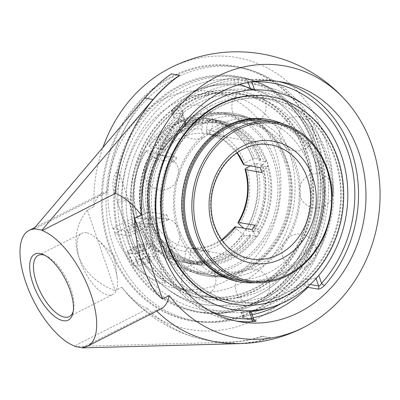 <?xml version="1.0" encoding="UTF-8"?>
<svg xmlns="http://www.w3.org/2000/svg" width="400" height="400" viewBox="0 0 400 400"><rect width="100%" height="100%" fill="white"/><g stroke="black" fill="none" stroke-linecap="round" stroke-linejoin="round"><path stroke-width="0.3" stroke-dasharray="2 1.5" d="M173.155 76.775A128.62 110.745 99.9 0 0 102.7 211.05A128.62 110.745 99.9 0 0 191.405 320.295A128.62 110.745 99.9 0 0 254.065 310.435A128.62 110.745 99.9 0 0 324.52 176.16A128.62 110.745 99.9 0 0 235.815 66.915A128.62 110.745 99.9 0 0 173.155 76.775M253.94 310.99A129.295 111.325 -80.1 0 1 102.655 180.61A129.295 111.325 -80.1 0 1 283.22 89.04A129.295 111.325 -80.1 0 1 253.94 310.99M176.875 77.425A128.62 110.745 -80.1 0 1 239.54 67.57A128.62 110.745 -80.1 0 1 328.245 176.81A128.62 110.745 -80.1 0 1 257.79 311.09A128.62 110.745 -80.1 0 1 195.125 320.945A128.62 110.745 -80.1 0 1 106.42 211.705A128.62 110.745 -80.1 0 1 176.875 77.425M164.805 70.905A138.01 118.83 -80.1 0 1 169.865 68.185A138.01 118.83 -80.1 0 1 318.185 121.755A138.01 118.83 -80.1 0 1 283.145 300.8A138.01 118.83 -80.1 0 1 125.985 292.39A138.01 118.83 -80.1 0 1 121.86 287.285L115.175 290.675L87.265 210.07L93.95 206.68A138.01 118.83 -80.1 0 1 102.935 147.445M313.625 145.655A119.005 102.465 99.9 0 0 238.22 77.095A119.005 102.465 99.9 0 0 138.885 122.685A119.005 102.465 99.9 0 0 121.715 242.98A119.005 102.465 99.9 0 0 197.125 311.535A119.005 102.465 99.9 0 0 296.46 265.945A119.005 102.465 99.9 0 0 313.625 145.655M120.835 243.195A119.68 103.05 -80.1 0 1 232.98 75.64A119.68 103.05 -80.1 0 1 298.185 263.935A119.68 103.05 -80.1 0 1 120.835 243.195M253.62 319.18L253.305 319.135A2.7 2.325 99.9 0 0 255.02 320.69L255.02 320.69A2.7 2.325 99.9 0 0 255.08 320.7M277.915 81.395A121.71 104.795 99.9 0 0 274.21 80.665A121.71 104.795 99.9 0 0 253.17 79.465L245.38 79.43L235.23 77.65A2.7 2.325 -80.1 0 1 235.81 77.67A2.7 2.325 -80.1 0 1 237.52 79.225A2.7 0.745 -19.1 0 0 233.99 80.095A2.7 1.33 83.5 0 1 235.035 77.645A2.7 1.33 83.5 0 1 235.23 77.65A121.71 104.795 99.9 0 0 172.855 109.285A2.7 0.86 -135.5 0 0 172.425 109.365A2.7 0.86 -135.5 0 0 173 111.025A2.7 0.745 -19.1 0 0 171.8 112.145A2.7 0.745 -19.1 0 0 172.175 112.365A2.7 2.325 -80.1 0 1 172.855 109.285L183.005 111.065C184.39 111.625 184.015 113.14 181.885 115.615A121.71 104.795 99.9 0 0 151.715 238.965A121.71 104.795 99.9 0 0 232.18 320.425A121.71 104.795 99.9 0 0 235.92 321M183.005 111.065A2.7 2.325 99.9 0 0 182.325 114.145L182.81 115.165L182.115 117.265A2.7 0.805 41.9 0 1 181.455 115.7L181.455 115.7A2.7 0.805 41.9 0 1 181.885 115.615M185.62 122.805L185.11 122.195L182.325 114.145L172.175 112.365L173.94 117.475L173.515 117.095L174.415 115.115L173 111.025A119.005 102.465 -80.1 0 1 233.99 80.095L235.405 84.185L239.29 84.335L237.52 79.225L247.67 81.005A2.7 2.325 99.9 0 0 245.96 79.45L245.96 79.45A2.7 2.325 99.9 0 0 245.38 79.43M251.82 81.915L247.67 81.005L248.14 82.36M253.17 79.465A2.7 1.345 -93.4 0 0 253.01 79.455L253.01 79.455A2.7 1.345 -93.4 0 0 251.82 81.71M318.805 275.415L315.865 277.945L316.07 278.525M310.165 284.505L308.505 284.215L306.735 279.105L303.555 280.99L304.975 285.08A2.7 0.745 160.9 0 1 308.505 284.215A2.7 2.325 -80.1 0 1 308.56 285.985M252.075 314.715A119.005 102.465 -80.1 0 1 243.98 316.015L242.565 311.92L241.07 312.185L241.39 312.245L243.155 317.355A2.7 0.745 160.9 0 1 242.785 317.135A2.7 0.745 160.9 0 1 243.98 316.015A2.7 1.33 -96.5 0 0 245.45 318.93A2.7 2.325 -80.1 0 1 244.87 318.91A2.7 2.325 -80.1 0 1 243.155 317.355L253.305 319.135L250.52 311.085L250.76 310.915M235.405 84.185A114.745 98.795 99.9 0 0 202.895 93.825A114.745 98.795 99.9 0 0 174.415 115.115M173.94 117.475A107.425 45.915 63.1 0 1 185.11 122.195M250.52 311.085A107.425 45.915 63.1 0 1 244.79 312.245A107.425 45.915 63.1 0 1 241.39 312.245M187.185 94.35A110.9 95.49 -80.1 0 1 196.465 90.26A110.9 95.49 -80.1 0 1 316.125 211.575A110.9 95.49 -80.1 0 1 162.34 284.96A110.9 95.49 -80.1 0 1 132.65 240.435A110.9 95.49 -80.1 0 1 187.185 94.35M44.925 255.345A34.31 14.665 63.1 0 1 46.26 255.89A34.31 14.665 63.1 0 1 66.83 279.355A34.31 14.665 63.1 0 1 73.61 309.815A34.31 14.665 63.1 0 1 73.255 311.215M86.525 232.73A34.31 14.665 -116.9 0 0 81.8 233.295A34.31 14.665 -116.9 0 0 82 265.725A34.31 14.665 -116.9 0 0 108.11 295.06A34.31 14.665 -116.9 0 0 112.835 294.495A34.31 14.665 -116.9 0 0 117.185 277.56A34.31 14.665 -116.9 0 0 98.03 239.79A34.31 14.665 -116.9 0 0 86.525 232.73M242.565 311.92A114.745 98.795 99.9 0 0 303.555 280.99M306.735 279.105A107.425 45.915 -116.9 0 0 315.865 277.945M239.635 84.43A107.425 45.915 -116.9 0 0 239.29 84.335M241.505 343.51A145.88 125.605 99.9 0 0 270.35 337.845L262.23 336.42A145.88 125.605 -80.1 0 1 229.425 342.265L74.675 346.46M270.35 337.845L270.28 337.64A144.505 61.765 63.1 0 1 266.29 337.135A144.505 61.765 63.1 0 1 262.16 336.215L262.23 336.42M262.16 336.215A145.655 125.41 -80.1 0 1 196.225 337.775A145.655 125.41 -80.1 0 1 147.76 308.855L74.515 346M171.325 73.9L171.395 74.105A144.505 61.765 63.1 0 1 175.385 74.61A144.505 61.765 63.1 0 1 179.515 75.53M34.045 229.135L107.295 191.99A145.655 125.41 -80.1 0 1 171.395 74.105M82.635 347.425L155.88 310.275A145.655 125.41 99.9 0 0 156.71 311.09M227.615 343.28A145.655 125.41 99.9 0 0 270.28 337.64M155.88 310.275A64.835 27.71 -116.9 0 0 160.91 308.96M121.86 287.285A64.835 27.71 -116.9 0 0 147.76 308.855M107.295 191.99A64.835 27.71 -116.9 0 0 102.26 193.31A64.835 27.71 -116.9 0 0 93.95 206.68M87.265 210.07C64.475 239.08 77.445 276.53 115.175 290.675M204.79 122.91A81.045 69.78 -80.1 0 1 244.275 116.7A81.045 69.78 -80.1 0 1 295.63 163.385A81.045 69.78 -80.1 0 1 283.935 245.31A81.045 69.78 -80.1 0 1 216.29 276.355A81.045 69.78 -80.1 0 1 160.395 207.52A81.045 69.78 -80.1 0 1 204.79 122.91M308.975 165.725A81.045 69.78 99.9 0 0 257.625 119.04A81.045 69.78 99.9 0 0 218.14 125.25A81.045 69.78 99.9 0 0 173.745 209.86A81.045 69.78 99.9 0 0 229.635 278.695A81.045 69.78 99.9 0 0 297.285 247.65A81.045 69.78 99.9 0 0 308.975 165.725M215.98 121.665L215.125 122.885A70.19 60.435 99.9 0 0 186.19 128.91A70.19 60.435 99.9 0 0 162.345 149.65L162.11 148.98A71.54 61.595 -80.1 0 1 186.44 127.805A71.54 61.595 -80.1 0 1 215.98 121.665L216.14 120.445A72.77 62.655 -80.1 0 1 220.76 120.985L220.6 122.205A71.54 61.595 -80.1 0 1 265.735 161.1L266.725 160.595A72.77 62.655 -80.1 0 1 268.425 165.505L267.435 166.01A71.54 61.595 -80.1 0 1 258.7 232.225L259.53 232.94A72.77 62.655 -80.1 0 1 256.605 237.31L255.775 236.59A71.54 61.595 -80.1 0 1 201.905 263.91L201.745 265.13A72.77 62.655 -80.1 0 1 197.125 264.59L197.285 263.37A71.54 61.595 -80.1 0 1 152.15 224.475L151.16 224.975A72.77 62.655 -80.1 0 1 149.46 220.07L150.45 219.565A71.54 61.595 -80.1 0 1 159.185 153.35L158.355 152.635A72.77 62.655 -80.1 0 1 161.275 148.265L162.11 148.98M144.685 225.375A79.695 68.62 99.9 0 0 244.12 258.92A79.695 68.62 99.9 0 0 261.765 138.705A79.695 68.62 99.9 0 0 156.595 144.23A79.695 68.62 99.9 0 0 144.685 225.375M265.735 161.1L263.965 161.535A70.19 60.435 99.9 0 0 220.385 123.535A70.19 60.435 99.9 0 0 219.745 123.425L220.6 122.205M258.7 232.225L257.11 231.32A70.19 60.435 99.9 0 0 265.665 166.445L267.435 166.01M201.905 263.91L201.405 262.45A70.19 60.435 99.9 0 0 254.185 235.685L255.775 236.59M152.15 224.475L152.565 223.8A70.19 60.435 99.9 0 0 196.145 261.805A70.19 60.435 99.9 0 0 196.785 261.91L197.285 263.37M159.185 153.35L159.42 154.02A70.19 60.435 99.9 0 0 150.865 218.895L150.45 219.565M153.74 152.37L152.15 151.465A72.94 62.805 99.9 0 0 143.23 219.07L144.995 218.635A71.59 61.64 -80.1 0 1 153.74 152.37L154.685 153.19L159.42 154.02M210.57 120.665L210.07 119.205A72.94 62.805 99.9 0 0 155.07 147.1L156.66 148.005A71.59 61.64 -80.1 0 1 210.57 120.665L210.39 122.055L215.125 122.885M253.32 231.305L253.555 231.975A72.94 62.805 99.9 0 0 262.475 164.37L262.06 165.04A71.59 61.64 -80.1 0 1 253.32 231.305L252.37 230.49L257.11 231.32M196.485 263.01L195.635 264.23A72.94 62.805 99.9 0 0 250.63 236.34L250.395 235.67A71.59 61.64 -80.1 0 1 196.485 263.01L196.67 261.62L201.405 262.45M260.36 160.13L260.775 159.46A72.94 62.805 99.9 0 0 215.445 119.875A72.94 62.805 99.9 0 0 214.695 119.745L215.195 121.205A71.59 61.64 -80.1 0 1 260.36 160.13L259.23 160.705L263.965 161.535M146.695 223.545L144.93 223.98A72.94 62.805 99.9 0 0 190.26 263.565A72.94 62.805 99.9 0 0 191.01 263.69L191.865 262.47A71.59 61.64 -80.1 0 1 146.695 223.545L147.825 222.97L152.565 223.8M149.46 220.07L166.875 214.93L150.635 212.085L146.56 212.845L137.555 217.33L137.14 218.005L143.23 219.07M150.865 218.895L146.125 218.065L144.995 218.635M152.15 151.465L146.06 150.4L146.295 151.065L153.545 157.27L157.51 159.39L173.825 162.25L158.355 152.635M137.14 218.005A72.94 62.805 -80.1 0 1 146.06 150.4M161.275 148.265L176.745 157.88L160.505 155.035L156.47 152.905L149.22 146.7L148.98 146.03L155.07 147.1M162.345 149.65L157.61 148.82L156.66 148.005M210.07 119.205L203.98 118.14L203.13 119.36L201.8 129.915L202.165 132.085L203.365 133.3L219.605 136.145L216.14 120.445M148.98 146.03A72.94 62.805 -80.1 0 1 203.98 118.14M254.885 225.225L259.53 232.94M253.555 231.975L247.465 230.905L243.725 228.145M265.665 166.445L260.93 165.61L262.06 165.04M260.93 165.61A70.19 60.435 -80.1 0 1 252.37 230.49M195.635 264.23L189.545 263.165L189.045 261.705L190.495 251.17L191.405 249.23L192.865 248.48L209.105 251.325L201.745 265.13M254.185 235.685L249.45 234.855L250.395 235.67M249.45 234.855A70.19 60.435 -80.1 0 1 196.67 261.62M260.135 167.635L266.725 160.595M260.775 159.46L254.685 158.395L252.92 158.825L244.54 163.1L243.34 164.47M215.01 122.595A70.19 60.435 -80.1 0 1 215.645 122.7L220.385 123.535L215.01 122.595L215.195 121.205M215.645 122.7A70.19 60.435 -80.1 0 1 259.23 160.705M197.125 264.59L204.48 250.785L188.245 247.94L186.785 248.69L185.875 250.63L184.42 261.165L184.92 262.625L191.01 263.69M196.785 261.91L192.045 261.08L191.865 262.47M144.93 223.98L138.84 222.91L139.255 222.24L148.26 217.755L152.335 216.99L168.575 219.84L151.16 224.975M184.92 262.625A72.94 62.805 -80.1 0 1 184.17 262.5A72.94 62.805 -80.1 0 1 138.84 222.91M146.125 218.065A70.19 60.435 -80.1 0 1 154.685 153.19M157.61 148.82A70.19 60.435 -80.1 0 1 210.39 122.055M192.045 261.08A70.19 60.435 -80.1 0 1 191.41 260.975A70.19 60.435 -80.1 0 1 147.825 222.97M220.76 120.985L224.23 136.685L207.915 133.825L206.79 132.625L206.42 130.455L207.75 119.9L208.605 118.68L214.695 119.745M256.605 237.31L251.965 229.59M268.425 165.505L261.835 172.54M224.23 136.685A57.895 49.85 99.9 0 0 219.605 136.145M176.745 157.88A57.895 49.85 99.9 0 0 173.825 162.25M166.875 214.93A57.895 49.85 99.9 0 0 168.575 219.84M204.48 250.785A57.895 49.85 99.9 0 0 209.105 251.325M235.1 226.84L235.825 228.185L242.95 234.365L244.54 235.27L250.63 236.34M146.295 151.065A71.59 61.64 99.9 0 0 137.555 217.33M203.13 119.36A71.59 61.64 99.9 0 0 149.22 146.7M189.045 261.705A71.59 61.64 99.9 0 0 242.95 234.365M244.54 235.27A72.94 62.805 -80.1 0 1 189.545 263.165M252.92 158.825A71.59 61.64 99.9 0 0 207.75 119.9M208.605 118.68A72.94 62.805 -80.1 0 1 209.355 118.805A72.94 62.805 -80.1 0 1 254.685 158.395M250.32 165.915L254.615 163.735L256.385 163.3A72.94 62.805 -80.1 0 1 247.465 230.905M245.875 230A71.59 61.64 99.9 0 0 254.615 163.735M139.255 222.24A71.59 61.64 99.9 0 0 184.42 261.165M256.385 163.3L262.475 164.37M144.27 226.045A81.045 69.78 -80.1 0 1 155.965 144.125A81.045 69.78 -80.1 0 1 223.61 113.075A81.045 69.78 -80.1 0 1 274.965 159.765A81.045 69.78 -80.1 0 1 263.275 241.685A81.045 69.78 -80.1 0 1 195.625 272.735A81.045 69.78 -80.1 0 1 144.27 226.045M304.84 153.11A102.66 88.39 -80.1 0 1 290.035 256.875A102.66 88.39 -80.1 0 1 204.345 296.205A102.66 88.39 -80.1 0 1 139.295 237.065A102.66 88.39 -80.1 0 1 154.105 133.3A102.66 88.39 -80.1 0 1 239.795 93.97A102.66 88.39 -80.1 0 1 304.84 153.11M132.65 240.435A110.9 95.49 -80.1 0 1 195.905 90.47A110.9 95.49 -80.1 0 1 316.185 211.235A110.9 95.49 -80.1 0 1 162.35 284.97A110.9 95.49 -80.1 0 1 132.65 240.435M208.14 95.42A1.95 0.71 163.8 0 1 205.53 95.86A1.95 0.71 163.8 0 1 205.275 95.69A1.95 0.71 163.8 0 1 206.065 94.705A1.95 0.71 163.8 0 1 208.02 94.19A1.95 0.71 163.8 0 1 208.985 94.61A1.95 0.71 163.8 0 1 208.14 95.42M169.07 242.285A102.66 88.39 -80.1 0 1 183.88 138.515A102.66 88.39 -80.1 0 1 269.565 99.19A102.66 88.39 -80.1 0 1 334.615 158.33A102.66 88.39 -80.1 0 1 319.805 262.095A102.66 88.39 -80.1 0 1 234.12 301.425A102.66 88.39 -80.1 0 1 169.07 242.285M211.34 105.62A102.66 88.39 -80.1 0 1 261.355 97.75A102.66 88.39 -80.1 0 1 326.405 156.89A102.66 88.39 -80.1 0 1 311.595 260.655A102.66 88.39 -80.1 0 1 225.905 299.985A102.66 88.39 -80.1 0 1 155.105 212.79A102.66 88.39 -80.1 0 1 211.34 105.62M197.99 103.28A102.66 88.39 99.9 0 0 141.76 210.455A102.66 88.39 99.9 0 0 212.555 297.645A102.66 88.39 99.9 0 0 298.245 258.315A102.66 88.39 99.9 0 0 313.055 154.55A102.66 88.39 99.9 0 0 248.005 95.41A102.66 88.39 99.9 0 0 197.99 103.28M113.185 228.305L112.98 228.64A99.955 86.065 -80.1 0 1 128.98 129.005A99.955 86.065 -80.1 0 1 211.65 91.78A99.955 86.065 -80.1 0 1 280.59 176.68A99.955 86.065 -80.1 0 1 225.835 281.03A99.955 86.065 -80.1 0 1 177.135 288.69A99.955 86.065 -80.1 0 1 114.68 233.55L114.885 233.215L113.185 228.305L133.89 217.805L135.59 222.715L136.47 222.495A72.94 62.805 99.9 0 0 181.8 262.08A72.94 62.805 99.9 0 0 217.335 256.49A72.94 62.805 99.9 0 0 257.29 180.34A72.94 62.805 99.9 0 0 206.985 118.39A72.94 62.805 99.9 0 0 146.865 145.27A72.94 62.805 99.9 0 0 134.77 217.59L133.89 217.805M112.98 228.64L127.19 231.13L128.07 230.915L148.98 220.08L134.77 217.59M128.07 230.915L129.77 235.82L128.89 236.04A99.955 86.065 99.9 0 0 191.345 291.185A99.955 86.065 99.9 0 0 240.045 283.52A99.955 86.065 99.9 0 0 294.795 179.17A99.955 86.065 99.9 0 0 225.86 94.27A99.955 86.065 99.9 0 0 143.185 131.5A99.955 86.065 99.9 0 0 127.19 231.13M115.025 193.595L113.83 191.915C112.87 188.42 112.67 184.675 113.225 180.69C113.475 176.205 116.965 168.265 118.86 172.31C119.865 178.225 118.395 190.44 115.025 193.595M133.77 224.855A5.585 1.54 -19.1 0 0 136.25 222.535A5.585 1.54 -19.1 0 0 128.18 223.87A5.585 1.54 -19.1 0 0 125.7 226.19A5.585 1.54 -19.1 0 0 133.77 224.855M148.98 220.08A72.94 62.805 -80.1 0 1 161.075 147.76A72.94 62.805 -80.1 0 1 221.195 120.88A72.94 62.805 -80.1 0 1 271.5 182.835A72.94 62.805 -80.1 0 1 231.545 258.985A72.94 62.805 -80.1 0 1 196.01 264.575A72.94 62.805 -80.1 0 1 150.68 224.985L150.475 225.32L148.775 220.415M150.475 225.32L129.77 235.82M114.885 233.215L135.59 222.715M128.89 236.04L114.68 233.55M136.47 222.495L150.68 224.985M136.6 229.96A7.835 2.16 160.9 0 1 125.27 231.835A7.835 2.16 160.9 0 1 131.97 227.23A7.835 2.16 160.9 0 1 140.08 226.705A7.835 2.16 160.9 0 1 136.6 229.96M143.395 249.59A7.835 2.16 160.9 0 1 132.07 251.465A7.835 2.16 160.9 0 1 138.765 246.86A7.835 2.16 160.9 0 1 146.875 246.34A7.835 2.16 160.9 0 1 143.395 249.59M127.02 252.52L134.925 253.905L143.45 263.48L148.66 268.615L164.225 281.8L165.095 282.735L165.05 283.25L162.815 282.995L158.47 281.575L151.995 278.66L145.78 274.935L141.705 271.865L136.015 266.4L132.115 261.495L127.02 252.52A13.17 3.63 160.9 0 1 139.42 245.095A13.17 3.63 160.9 0 1 151.915 244.59A13.17 3.63 160.9 0 1 146.07 250.06A13.17 3.63 160.9 0 1 134.925 253.905M238.385 280.23A81.045 69.78 99.9 0 0 250.985 281.095A81.045 69.78 99.9 0 0 322.095 205.185A81.045 69.78 99.9 0 0 266.37 120.57A81.045 69.78 99.9 0 0 253.77 119.705A81.045 69.78 99.9 0 0 182.66 195.615A81.045 69.78 99.9 0 0 238.385 280.23L240.6 280.615A81.045 69.78 99.9 0 0 253.2 281.48A81.045 69.78 99.9 0 0 324.31 205.575A81.045 69.78 99.9 0 0 268.585 120.96L257.625 119.04M255.28 282.735A82.42 70.965 99.9 0 0 324.49 213.04A82.42 70.965 99.9 0 0 283.11 123.96M253.615 97.455A103.3 88.945 99.9 0 0 162.455 203.515A103.3 88.945 99.9 0 0 250.07 303.16A103.3 88.945 99.9 0 0 341.23 197.095A103.3 88.945 99.9 0 0 253.615 97.455M233.65 304.085A105.36 90.715 99.9 0 0 250.03 305.21A105.36 90.715 99.9 0 0 342.475 206.525A105.36 90.715 99.9 0 0 270.035 96.53M238.805 281.695A82.42 70.965 99.9 0 0 251.62 282.575A82.42 70.965 99.9 0 0 323.93 205.38A82.42 70.965 99.9 0 0 267.265 119.335M284.665 161.465A81.045 69.78 -80.1 0 1 272.975 243.385A81.045 69.78 -80.1 0 1 205.325 274.435A81.045 69.78 -80.1 0 1 153.97 227.745A81.045 69.78 -80.1 0 1 165.665 145.825A81.045 69.78 -80.1 0 1 233.31 114.775A81.045 69.78 -80.1 0 1 284.665 161.465M152.865 228.305A82.42 70.965 -80.1 0 1 164.755 145A82.42 70.965 -80.1 0 1 233.55 113.425A82.42 70.965 -80.1 0 1 285.775 160.905A82.42 70.965 -80.1 0 1 273.885 244.215A82.42 70.965 -80.1 0 1 205.09 275.785A82.42 70.965 -80.1 0 1 152.865 228.305M286.88 161.855A81.045 69.78 -80.1 0 1 275.19 243.775A81.045 69.78 -80.1 0 1 207.545 274.825A81.045 69.78 -80.1 0 1 156.19 228.135A81.045 69.78 -80.1 0 1 167.88 146.215A81.045 69.78 -80.1 0 1 235.53 115.165A81.045 69.78 -80.1 0 1 286.88 161.855M305.36 152.85A103.3 88.945 -80.1 0 1 254.56 288.92A103.3 88.945 -80.1 0 1 138.78 237.33A103.3 88.945 -80.1 0 1 189.575 101.255A103.3 88.945 -80.1 0 1 305.36 152.85M307.02 152.005A105.36 90.715 -80.1 0 1 291.82 258.505A105.36 90.715 -80.1 0 1 203.88 298.865A105.36 90.715 -80.1 0 1 137.12 238.17A105.36 90.715 -80.1 0 1 152.315 131.67A105.36 90.715 -80.1 0 1 240.26 91.31A105.36 90.715 -80.1 0 1 307.02 152.005M136.43 238.05A105.36 90.715 -80.1 0 1 151.63 131.55A105.36 90.715 -80.1 0 1 239.57 91.19A105.36 90.715 -80.1 0 1 306.335 151.885A105.36 90.715 -80.1 0 1 291.135 258.385A105.36 90.715 -80.1 0 1 203.19 298.745A105.36 90.715 -80.1 0 1 136.43 238.05M154.425 228.58A82.42 70.965 -80.1 0 1 166.315 145.27A82.42 70.965 -80.1 0 1 235.11 113.7A82.42 70.965 -80.1 0 1 287.33 161.18A82.42 70.965 -80.1 0 1 275.44 244.485A82.42 70.965 -80.1 0 1 206.65 276.06A82.42 70.965 -80.1 0 1 154.425 228.58M141.78 254.075L148.31 253.075L148.55 255.26L142.26 258.45L135.735 259.45L135.495 257.265L141.78 254.075L143.48 258.985L137.195 262.175L137.435 264.36L143.96 263.36L150.25 260.17L150.01 257.98L143.48 258.985M150.01 257.98L148.31 253.075M150.25 260.17L148.55 255.26M143.96 263.36L142.26 258.45M137.435 264.36L135.735 259.45M137.195 262.175L135.495 257.265M139.3 247.335A5.59 1.54 160.9 0 1 144.755 247.075A5.59 1.54 160.9 0 1 139.645 250.47A5.59 1.54 160.9 0 1 134.19 250.73A5.59 1.54 160.9 0 1 139.3 247.335M122.65 201.39A5.59 1.54 160.9 0 1 117.195 201.65A5.59 1.54 160.9 0 1 122.305 198.255A5.59 1.54 160.9 0 1 127.76 197.995A5.59 1.54 160.9 0 1 122.65 201.39M144.075 264.39A11.48 3.165 -19.1 0 0 154.57 257.415A11.48 3.165 -19.1 0 0 143.37 257.95A11.48 3.165 -19.1 0 0 132.87 264.93A11.48 3.165 -19.1 0 0 144.075 264.39M139.825 252.12A11.48 3.165 160.9 0 1 128.625 252.66A11.48 3.165 160.9 0 1 139.12 245.68A11.48 3.165 160.9 0 1 150.32 245.145A11.48 3.165 160.9 0 1 139.825 252.12M316.67 146.19A119.005 102.465 -80.1 0 1 299.505 266.48A119.005 102.465 -80.1 0 1 200.17 312.07A119.005 102.465 -80.1 0 1 124.76 243.515A119.005 102.465 -80.1 0 1 183.285 86.75A119.005 102.465 -80.1 0 1 241.265 77.63A119.005 102.465 -80.1 0 1 316.67 146.19M307.295 287.105A2.7 0.86 44.5 0 1 304.975 285.08A119.005 102.465 -80.1 0 1 280.8 303.795M209.61 310.77A119.005 102.465 -80.1 0 1 182.115 117.265L184.135 123.105M254.76 320.56L245.45 318.93A121.71 104.795 99.9 0 0 253.12 317.725M128.29 242.645A116.305 100.14 99.9 0 0 258.65 300.735A116.305 100.14 99.9 0 0 315.845 147.53A116.305 100.14 99.9 0 0 185.485 89.445A116.305 100.14 99.9 0 0 128.29 242.645M229.425 342.265L237.545 343.685M157.585 159.4A57.895 49.85 99.9 0 0 150.635 212.085M145.335 213.385A61.95 53.34 -80.1 0 1 152.815 156.685M155.735 152.315A61.95 53.34 -80.1 0 1 176.6 134.26A61.95 53.34 -80.1 0 1 201.865 128.925M203.365 133.3A57.895 49.85 99.9 0 0 179.905 138.3A57.895 49.85 99.9 0 0 160.505 155.035M236.435 228.75A61.95 53.34 -80.1 0 1 190.305 252.145M192.865 248.48A57.895 49.85 99.9 0 0 221.885 240.2M206.49 129.465A61.95 53.34 -80.1 0 1 245.14 162.77M237.24 152.605A57.895 49.85 99.9 0 0 208.11 133.86A57.895 49.85 99.9 0 0 207.99 133.84M152.335 216.99A57.895 49.85 99.9 0 0 188.12 247.915L250.645 258.875A57.895 49.85 -80.1 0 1 213.955 225.525A57.895 49.85 -80.1 0 1 242.43 149.26A57.895 49.85 -80.1 0 1 270.635 144.82L208.11 133.86L224.105 140.215L237.02 152.755M246.835 167.68A61.95 53.34 -80.1 0 1 239.355 224.38M185.68 251.6A61.95 53.34 -80.1 0 1 147.035 218.295M191.405 320.295L195.125 320.945M235.815 66.915L239.54 67.57M197.125 311.535L200.17 312.07C239.425 319.5 282.41 297.415 305.09 258.435C322.22 228.65 327.71 196.87 321.555 163.09C313.295 119.015 280.5 83.97 241.265 77.63L238.22 77.095M241.07 312.185L242.785 317.135A2.7 2.7 0 0 0 244.87 318.91L255.02 320.69M239.625 321.73L232.18 320.425C194.07 314.2 161.72 281.625 151.535 239.515C140.46 197.25 152.5 147.39 181.455 115.7L182.685 113.885L185.245 121.72M281.65 81.97L274.21 80.665L253.01 79.455L245.96 79.45L235.81 77.67A2.7 2.7 0 0 0 235.035 77.645C211.465 80.585 190.595 91.16 172.425 109.365A2.7 2.7 0 0 0 171.8 112.145L173.515 117.095M46.26 255.89L43.495 254.625M73.61 309.815L72.995 312.8M69.27 316.59L112.835 294.495M38.235 255.39L81.8 233.295M117.185 277.56L113.94 255.465L98.03 239.79M195.805 90.51A114.815 114.815 0 0 1 311.565 110.43A114.815 114.815 0 0 0 196.465 90.26M162.34 284.96A114.815 114.815 0 0 0 244.79 312.245M125.985 292.39A145.88 145.88 0 0 0 196.225 337.775M102.26 193.31L34.92 227.46M224.06 271.27C234.11 273.02 244.195 271.79 254.305 267.59L267.24 260.165C275.54 254.025 282.475 246.055 288.045 236.27C298.09 217.84 301.38 198.3 297.92 177.645C295.915 166.9 292.12 157.36 286.535 149.03C279.13 137.34 264.765 126.395 249.85 124.12C238.455 122.15 227.11 123.965 215.825 129.565C201.27 137.085 190.07 149.36 182.215 166.39C173.745 186.31 172.37 206.345 178.09 226.495C180.345 233.965 183.525 240.715 187.63 246.735L196.91 257.56C204.98 264.93 214.03 269.5 224.06 271.27M240.6 280.615L229.635 278.695M215.16 122.89C205.275 122.22 195.68 124.22 186.375 128.89C177.08 133.645 169.14 140.555 162.555 149.62M191.41 260.975L196.145 261.805C176.005 257.66 161.54 245.03 152.75 223.91M159.635 153.98C147.54 174.58 144.68 196.255 151.05 219.01M190.26 263.565L184.17 262.5M221.73 239.98L207.64 246.77L192.75 248.465M215.445 119.875L209.355 118.805M244.275 116.7L223.61 113.075M216.29 276.355L195.625 272.735M162.35 284.97A114.815 114.815 0 0 0 251.015 311.65M269.565 99.19L261.355 97.75M234.12 301.425L225.905 299.985M208.985 94.61A2.06 2.06 0 0 0 206.355 92.495A2.06 2.06 0 0 0 205.275 95.69M248.005 95.41L239.795 93.97M212.555 297.645L204.345 296.205M200.305 98.965C160.47 118.455 135.35 168.57 140.995 215.3C145.495 274.185 200.92 318.74 254.17 303.71C303.255 292.515 339.1 235.885 333.1 181.93C330.04 145.625 309.15 112.51 278.965 97.92C271.62 94.3 263.94 91.78 255.925 90.355C236.755 87.13 218.215 90 200.305 98.965M260.305 301.685A17.155 17.155 0 0 0 261.92 272.015A17.155 17.155 0 0 0 235.42 285.455A17.155 17.155 0 0 0 260.305 301.685M324.19 206.24A17.155 17.155 0 0 0 325.8 176.57A17.155 17.155 0 0 0 299.3 190.01A17.155 17.155 0 0 0 324.19 206.24M256.725 121.965A17.155 17.155 0 0 0 258.335 92.295A17.155 17.155 0 0 0 231.835 105.735A17.155 17.155 0 0 0 256.725 121.965M169.41 188.14A17.155 17.155 0 0 0 171.02 158.47A17.155 17.155 0 0 0 144.52 171.91A17.155 17.155 0 0 0 169.41 188.14M170.655 250.555A17.155 17.155 0 0 0 172.265 220.885A17.155 17.155 0 0 0 145.765 234.325A17.155 17.155 0 0 0 170.655 250.555M203.4 137.355A17.155 17.155 0 0 0 205.015 107.685A17.155 17.155 0 0 0 178.515 121.125A17.155 17.155 0 0 0 203.4 137.355M304.425 149.17A17.155 17.155 0 0 0 306.04 119.5A17.155 17.155 0 0 0 279.54 132.94A17.155 17.155 0 0 0 304.425 149.17M306.765 266.475A17.155 17.155 0 0 0 308.375 236.805A17.155 17.155 0 0 0 281.875 250.245A17.155 17.155 0 0 0 306.765 266.475M206.55 295.4A17.155 17.155 0 0 0 208.165 265.73A17.155 17.155 0 0 0 181.665 279.17A17.155 17.155 0 0 0 206.55 295.4M211.65 91.78L225.86 94.27M136.25 222.535L118.86 172.31M125.7 226.19L113.83 191.915M165.19 282.92L151.915 244.59M146.875 246.34L140.08 226.705M132.07 251.465L125.27 231.835M206.985 118.39L221.195 120.88M177.135 288.69L191.345 291.185M181.8 262.08L196.01 264.575M266.37 120.57L268.585 120.96M235.53 115.165L233.31 114.775M207.545 274.825L205.325 274.435M240.26 91.31L239.57 91.19M203.88 298.865L203.19 298.745M235.11 113.7L233.55 113.425M206.65 276.06L205.09 275.785M144.755 247.075L127.76 197.995M134.19 250.73L117.195 201.65M154.57 257.415L150.32 245.145M132.87 264.93L128.625 252.66"/><path stroke-width="0.6" d="M102.935 147.445A138.01 118.83 -80.1 0 1 164.805 70.905A145.88 145.88 0 0 1 347.93 103.005A138.01 118.83 99.9 0 0 217.23 76.49A138.01 118.83 99.9 0 0 141.315 214.98L134.63 218.37L162.545 298.975L169.225 295.59A138.01 118.83 99.9 0 0 309.105 324.49A138.01 118.83 99.9 0 0 347.93 103.005M235.92 321A121.71 104.795 99.9 0 0 253.22 321.625A2.7 1.345 86.6 0 1 251.865 318.7L253.305 319.135M253.22 321.625C256.12 321.38 256.915 321.075 255.6 320.705L254.76 320.56M255.02 320.69A2.7 2.325 99.9 0 0 255.025 320.69L253.62 319.18L250.76 310.915L249.115 310.75A110.9 95.49 -80.1 0 1 162.42 245.655A110.9 95.49 -80.1 0 1 184.865 125.21L185.62 122.805L185.245 121.72M308.56 285.985A2.7 2.325 -80.1 0 1 307.825 287.295L317.975 289.075C319.955 289.105 322.13 287.905 324.505 285.47A121.71 104.795 99.9 0 0 351.33 150.775A121.71 104.795 99.9 0 0 277.915 81.395M317.975 289.075A2.7 2.325 99.9 0 0 318.655 285.995C319.625 285.965 320.595 285.085 321.57 283.35A2.7 0.805 -138.1 0 0 324.505 285.47M251.82 81.71A2.7 1.345 -93.4 0 0 251.82 81.915L251.345 81.785M248.14 82.36L250.46 89.055L254.57 89.86A110.9 95.49 -80.1 0 1 311.575 110.435A110.9 95.49 -80.1 0 1 318.82 275.405L318.805 275.415M358.77 152.08A121.71 104.795 -80.1 0 1 264.065 322.665A121.71 104.795 -80.1 0 1 239.625 321.73A121.71 104.795 -80.1 0 1 157.42 183.755A121.71 104.795 -80.1 0 1 281.65 81.97A121.71 104.795 -80.1 0 1 358.77 152.08M73.255 311.215A34.31 14.665 63.1 0 1 69.27 316.59A34.31 14.665 63.1 0 1 64.545 317.155A34.31 14.665 63.1 0 1 38.435 287.82A34.31 14.665 63.1 0 1 38.235 255.39A34.31 14.665 63.1 0 1 42.96 254.825A34.31 14.665 63.1 0 1 44.925 255.345M63.215 320.71A37.01 15.82 -116.9 0 0 72.995 312.8A37.01 15.82 -116.9 0 0 65.68 279.94A37.01 15.82 -116.9 0 0 43.495 254.625A37.01 15.82 -116.9 0 0 32.05 280.79A37.01 15.82 -116.9 0 0 63.215 320.71M34.92 227.46L29.015 230.455A64.835 27.71 63.1 0 0 27.88 288.035A64.835 27.71 63.1 0 0 74.515 346L74.675 346.46L82.795 347.885L237.545 343.685A145.88 125.605 99.9 0 0 241.505 343.51M42.005 230.095L33.885 228.675L144.88 98.105A145.88 125.605 -80.1 0 1 171.325 73.9L179.445 75.32A145.88 125.605 99.9 0 0 153 99.525L42.005 230.095L42.165 230.56A64.835 27.71 63.1 0 1 88.805 288.525A64.835 27.71 63.1 0 1 87.665 346.105A64.835 27.71 63.1 0 1 82.635 347.425L82.795 347.885M29.015 230.455A64.835 27.71 63.1 0 1 34.045 229.135L33.885 228.675M250.46 89.055A107.425 45.915 -116.9 0 0 239.635 84.43M141.315 214.98A64.835 27.71 -116.9 0 0 115.415 193.415A145.655 125.41 99.9 0 1 179.515 75.53L179.445 75.32M115.415 193.415L42.165 230.56M156.71 311.09A145.655 125.41 99.9 0 0 227.615 343.28A145.88 145.88 0 0 0 309.105 324.49M87.665 346.105L160.91 308.96A64.835 27.71 -116.9 0 0 169.225 295.59M162.545 298.975C148.005 288.9 135.035 251.445 134.63 218.37M196.645 235.225A81.045 69.78 99.9 0 0 248 281.915A81.045 69.78 99.9 0 0 315.65 250.865A81.045 69.78 99.9 0 0 327.34 168.945A81.045 69.78 99.9 0 0 275.985 122.255A81.045 69.78 99.9 0 0 208.335 153.305A81.045 69.78 99.9 0 0 196.645 235.225M243.725 228.145L238.75 223.815L238.04 222.885L238.12 222.395L254.885 225.225A57.895 49.85 99.9 0 1 251.965 229.59L235.2 226.765L221.73 239.98M237.02 152.755L243.565 164.685L260.135 167.635A57.895 49.85 99.9 0 1 261.04 170.06A57.895 49.85 99.9 0 1 261.835 172.54L245.265 169.595L245.03 169.155L245.85 168.26L250.32 165.915M198.41 234.79A79.695 68.62 -80.1 0 1 273.09 123.22A79.695 68.62 -80.1 0 1 316.505 248.6A79.695 68.62 -80.1 0 1 198.41 234.79M216.96 99.57A110.9 95.49 -80.1 0 1 311.57 110.435A110.9 95.49 -80.1 0 1 346.75 211.205A110.9 95.49 -80.1 0 1 286.725 301.045A110.9 95.49 -80.1 0 1 277.445 305.135A110.9 95.49 -80.1 0 1 162.42 245.655A110.9 95.49 -80.1 0 1 216.96 99.57M275.985 122.255L268.585 120.96A81.045 69.78 99.9 0 0 255.985 120.095A81.045 69.78 99.9 0 0 184.875 196.005A81.045 69.78 99.9 0 0 240.6 280.615L248 281.915M283.11 123.96A82.42 70.965 99.9 0 0 268.82 119.61A82.42 70.965 99.9 0 0 256.01 118.73A82.42 70.965 99.9 0 0 183.695 195.925A82.42 70.965 99.9 0 0 240.36 281.97A82.42 70.965 99.9 0 0 253.175 282.85A82.42 70.965 99.9 0 0 255.28 282.735M270.72 96.65L270.035 96.53A105.36 90.715 99.9 0 0 253.65 95.405A105.36 90.715 99.9 0 0 161.21 194.085A105.36 90.715 99.9 0 0 233.65 304.085L234.34 304.205A105.36 90.715 99.9 0 0 250.72 305.33A105.36 90.715 99.9 0 0 343.16 206.645A105.36 90.715 99.9 0 0 270.72 96.65A105.36 90.715 99.9 0 0 254.34 95.525A105.36 90.715 99.9 0 0 161.9 194.205A105.36 90.715 99.9 0 0 234.34 304.205M268.82 119.61L267.265 119.335A82.42 70.965 99.9 0 0 254.45 118.455A82.42 70.965 99.9 0 0 182.135 195.65A82.42 70.965 99.9 0 0 238.805 281.695L240.36 281.97M255.08 320.7A2.7 2.325 99.9 0 0 255.6 320.705M253.12 317.725A121.71 104.795 99.9 0 0 278.62 308.845A121.71 104.795 99.9 0 0 307.825 287.295A2.7 0.86 44.5 0 1 307.295 287.105M249.115 310.75L251.865 318.7A119.005 102.465 -80.1 0 1 209.61 310.77M184.135 123.105L184.865 125.21M254.57 89.86L251.82 81.915A119.005 102.465 -80.1 0 1 347.795 151.645A119.005 102.465 -80.1 0 1 321.57 283.35L318.82 275.405M316.07 278.525L318.655 285.995L310.165 284.505M280.8 303.795A119.005 102.465 -80.1 0 1 276.42 306.15A119.005 102.465 -80.1 0 1 252.075 314.715M144.88 98.105L153 99.525M221.885 240.2A57.895 49.85 99.9 0 0 235.725 226.745M243.895 164.785A57.895 49.85 99.9 0 0 237.24 152.605M307.32 178.175A57.895 49.85 -80.1 0 1 298.97 236.695A57.895 49.85 -80.1 0 1 250.645 258.875C232.385 254.99 220 242.89 213.485 222.57C210.275 210.97 210.275 199.16 213.48 187.135C218.665 169.565 228.5 156.92 242.985 149.19C252.025 144.685 261.24 143.23 270.635 144.82A57.895 49.85 -80.1 0 1 307.32 178.175M238.645 222.375A57.895 49.85 99.9 0 0 245.595 169.695M243.185 145.935A61.95 53.34 99.9 0 0 212.72 227.535A61.95 53.34 99.9 0 0 282.155 258.475A61.95 53.34 99.9 0 0 312.62 176.875A61.95 53.34 99.9 0 0 243.185 145.935M238.01 222.49C247.765 205.63 250.105 187.92 245.03 169.35M251.015 311.65A114.815 114.815 0 0 0 277.455 305.13"/></g></svg>

